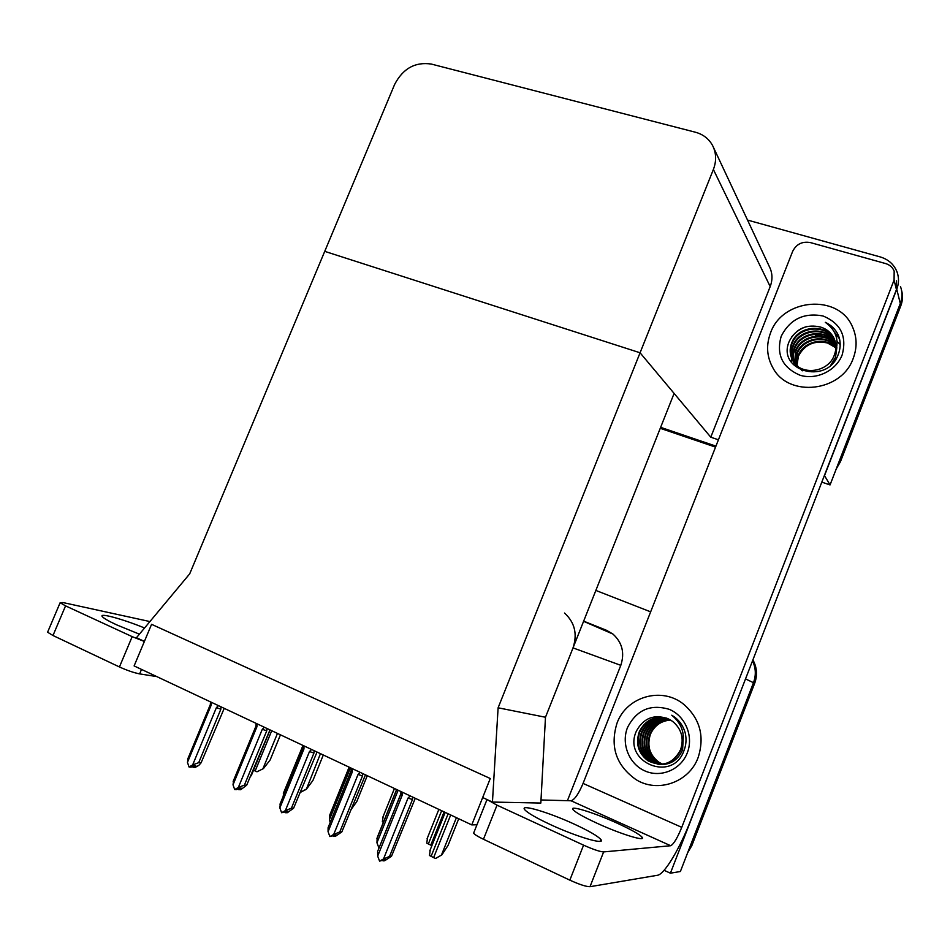 <?xml version="1.0" encoding="UTF-8"?>
<svg xmlns="http://www.w3.org/2000/svg" width="950" height="950" viewBox="0 0 950 950"><rect width="100%" height="100%" fill="white"/><g stroke="black" fill="none" stroke-linecap="round" stroke-linejoin="round"><path stroke-width="1.43" d="M567.423 800.684L620.801 665.332C624.863 652.923 622.226 642.485 612.904 634.03L606.492 630.289L583.644 621.146M498.109 707.797L492.444 802.061L482.671 797.549L490.271 778.513L151.572 624.316L134.116 665.926L471.77 824.897L490.271 778.513L151.572 624.316L144.412 641.393L136.456 637.723L189.703 573.836L324.734 251.358L640.074 352.782L713.379 169.468C716.609 160.954 716.336 152.95 712.559 145.469C708.842 138.748 703.119 134.33 695.388 132.216L431.288 64.054C415.174 61.703 402.954 68.507 394.63 84.443L324.734 251.358L640.074 352.782L498.109 707.797L545.478 717.25L573.016 647.9C577.6 634.042 574.762 622.416 564.514 613.047M746.688 675.901L670.415 873.193L680.378 871.506L753.481 682.706L690.389 845.666L691.885 845.512L687.574 852.922M670.415 873.193L664.086 870.295M752.531 660.832C755.879 667.992 756.188 675.284 753.481 682.706C756.188 675.284 755.879 667.992 752.531 660.832M595.852 590.437L650.655 611.847M471.77 824.897L476.947 824.778M718.426 439.791L710.778 437.202L640.074 352.782L674.108 393.419L545.478 717.25L540.835 803.047L492.444 802.061M747.543 220.079L880.163 256.904C888.297 259.35 893.903 264.302 896.966 271.759C899.068 277.471 898.997 283.302 896.776 289.239L900.291 303.513C902.453 297.73 902.512 292.054 900.469 286.484C902.512 292.054 902.453 297.73 900.291 303.513L830.051 484.928L821.809 482.125M715.932 446.132L660.63 427.334L715.932 446.132M896.776 289.239L824.517 475.653L830.051 484.928M710.778 437.202L770.189 286.567C772.801 279.561 772.516 272.887 769.334 266.57L713.628 147.749M752.899 659.906C756.996 667.422 757.589 675.212 754.68 683.288L691.885 845.512M901.586 290.474C903.011 295.533 902.761 300.616 900.837 305.722L900.291 303.513L839.669 460.097L840.477 461.641L836.273 468.872M900.837 305.722L840.477 461.641M715.54 447.117L660.25 428.308M280.464 734.825L270.144 759.964L263.459 768.574L256.987 771.792L253.519 770.201M263.459 768.574L256.987 771.792M383.479 822.367L382.351 821.738L383.183 816.406M431.87 845.678L426.776 843.161L427.536 837.627M305.924 789.296L299.974 792.573L306.339 789.307L320.459 753.659M323.309 755.001L312.918 780.484L306.339 789.307M367.27 775.699L356.796 801.539L350.657 810.136M458.719 818.758L448.091 845.346L441.892 854.834L435.599 858.479L433.628 857.624L429.471 855.499L430.267 849.68M441.892 854.834L435.599 858.479M270.073 729.932L251.394 775.366L250.04 777.029M251.394 775.366L250.741 775.342M210.389 703.665L210.473 701.979M218.417 705.613L216.386 707.667L192.648 764.928L189.062 767.006L187.459 762.375L211.161 705.209L211.232 702.228M224.224 708.344L201.079 762.814L198.704 762.66L220.875 709.151L220.934 706.8M201.079 762.814L198.894 765.296L195.32 767.351L193.242 767.232L195.795 765.759L193.717 765.641L191.164 767.125L189.062 767.006M188.326 757.566L187.459 762.375M192.458 766.365L192.755 766.994L193.183 765.949M210.366 704.271L211.161 705.209M216.386 707.667L220.875 709.151M192.648 764.928L198.704 762.66M193.693 765.653L193.242 767.232M574.156 824.078C588.81 830.87 597.692 836 600.827 839.467C606.183 845.429 576.899 836.926 550.584 824.659C536.133 817.903 527.487 812.891 524.661 809.614C519.638 803.664 548.696 812.297 574.156 824.078M616.847 823.033C630.883 829.457 639.303 834.171 642.105 837.211C646.416 841.985 621.027 834.254 597.621 823.508C583.739 817.107 575.522 812.476 572.981 809.614C568.943 804.864 594.118 812.654 616.847 823.033M770.498 333.011C765.949 345.301 766.781 356.974 773.015 368.042C788.678 397.896 841.748 392.029 853.254 358.293C857.256 347.474 857.007 337.001 852.494 326.883C838.648 293.372 782.254 298.252 770.498 333.011C782.254 298.252 838.648 293.372 852.494 326.883C857.007 337.001 857.256 347.474 853.254 358.293C841.748 392.029 788.678 397.896 773.015 368.042C766.781 356.974 765.949 345.301 770.498 333.011M617.037 723.081C609.781 746.605 616.111 765.462 636.037 779.629C657.756 793.321 689.201 782.349 698.143 757.506C704.817 736.452 700.043 718.746 683.798 704.366C661.96 686.292 626.596 696.504 617.037 723.081C626.596 696.504 661.96 686.292 683.798 704.366C700.043 718.746 704.817 736.452 698.143 757.506C689.201 782.349 657.756 793.321 636.037 779.629C616.111 765.462 609.781 746.605 617.037 723.081M810.362 242.571L885.602 263.566C889.746 264.812 892.596 267.33 894.164 271.106L894.081 280.048L681.756 827.343C677.362 838.09 673.669 844.217 670.676 845.726L571.069 800.779C574.679 799.627 578.669 793.832 583.062 783.418L792.644 251.394C796.373 244.091 802.275 241.158 810.362 242.571M896.515 280.808L896.444 289.608L690.828 820.004C680.069 848.113 664.406 874.499 657.495 875.271L590.009 886.694C586.245 886.73 579.524 884.545 569.834 880.151L583.573 845.156C593.275 849.478 599.949 851.734 603.63 851.913L670.593 845.738M487.433 799.746L497.016 805.172L483.455 839.266L569.834 880.151M483.455 839.266C477.969 836.617 474.691 834.587 473.622 833.138L474.003 832.188M497.016 805.172L583.573 845.156M541.001 799.971L570.962 800.779M139.412 634.172L116.672 624.863C108.526 621.074 103.74 618.331 102.315 616.621C98.717 612.477 122.502 618.984 144.578 627.986M156.762 676.578L139.638 673.894C133.891 672.766 127.157 670.451 119.439 666.959L132.181 636.643L144.376 641.476M149.922 621.561L62.997 602.561L60.123 602.739L65.562 605.874L52.986 635.514L119.439 666.959M52.986 635.514L47.595 632.213L47.844 631.619M65.562 605.874L132.181 636.643M283.789 792.122L283.207 796.29M349.208 767.196L329.484 815.729L349.113 767.149M329.484 815.729L329.448 819.553L350.479 767.79M330.173 822.557L329.448 819.553M396.613 789.509L377.186 837.651L376.948 842.781L378.777 847.566M376.948 842.781L398.145 790.234M256.013 725.456L256.108 723.472M264.337 727.237L262.283 729.315L238.355 787.455L234.686 789.545L233.011 784.819L256.916 726.786L256.963 723.758M269.978 729.885L246.679 785.199L244.411 785.116L266.76 730.788L266.867 728.424M246.679 785.199L240.683 789.723L238.699 789.664L241.3 788.179L239.305 788.12L236.692 789.604L234.686 789.545M233.736 779.867L233.011 784.819M237.916 788.904L238.545 788.547M256.001 725.752L256.916 726.786M262.283 729.315L266.76 730.788M238.355 787.455L244.411 785.116M239.067 788.251L238.699 789.664M302.86 748.006L303.026 745.596M311.576 749.479L309.474 751.581L285.356 810.611L281.604 812.725L279.858 807.904L303.952 748.98L303.988 745.904M317.039 752.044L293.586 808.212L291.413 808.201L313.951 753.029L314.106 750.666M293.586 808.212L287.327 812.725L285.439 812.725L288.087 811.229L281.604 812.725M280.428 802.809L279.858 807.904M302.919 747.84L303.952 748.98M309.474 751.581L313.951 753.029M285.356 810.611L291.413 808.201M285.724 811.49L285.439 812.725M351.274 768.384L351.168 770.866L328.094 827.676L351.108 770.688M360.181 772.362L358.043 774.499L333.711 834.444L329.887 836.57L328.059 831.666L352.355 771.816L352.367 768.681M365.453 774.844L341.834 831.903L339.779 831.962L362.496 775.924L362.71 773.549M341.834 831.903L335.314 836.392L333.521 836.451L336.241 834.943L329.887 836.57M328.094 827.676L328.059 831.666M351.286 768.17L351.168 770.866L352.355 771.816M358.043 774.499L362.496 775.924M333.711 834.444L339.779 831.962M333.723 835.394L333.521 836.451M410.198 795.91L408.025 798.071L383.503 858.978L379.584 861.127L377.673 856.116L402.171 795.316L400.829 794.248L400.936 791.778L400.829 794.248L377.922 850.701L400.769 794.034M402.171 795.316L402.159 792.122M415.269 798.297L391.495 856.283L389.559 856.413L412.466 799.496L412.728 797.097M391.495 856.283L384.702 860.748L383.004 860.866L385.783 859.346L379.584 861.127M377.625 851.806L377.673 856.116M408.025 798.071L412.466 799.496M383.503 858.978L389.559 856.413M383.135 859.999L383.004 860.866M687.278 752.899C680.913 769.619 660.986 778.074 645.074 770.996C629.078 764.156 620.979 743.814 627.511 727.534C636.571 709.899 650.465 703.831 669.192 709.318C685.259 715.813 693.88 736.274 687.278 752.899M683.774 751.153C672.089 783.263 621.929 761.9 636.476 730.93C643.601 718.093 654.039 713.996 667.814 718.651L672.541 721.323C681.494 728.84 684.19 738.269 680.616 749.586C686.054 736.238 683.109 724.779 671.781 715.207L674.524 717.012C679.832 721.062 683.394 726.37 685.223 732.949C686.648 739.207 686.161 745.275 683.774 751.153M666.52 718.093C654.348 716.062 645.454 720.67 639.801 731.916C635.966 743.898 638.911 753.564 648.648 760.926C662.839 767.612 673.657 763.859 681.114 749.681L682.219 745.75M666.484 718.081C654.111 715.789 645.038 720.361 639.255 731.797C635.408 743.803 638.364 753.481 648.114 760.855C662.316 767.541 673.146 763.788 680.616 749.586M667.066 718.319C655.583 717.072 647.223 721.762 641.986 732.379C638.163 744.289 641.107 753.908 650.797 761.223L658.386 764.287M658.647 764.334L659.431 764.465M666.888 718.248C655.251 716.834 646.772 721.501 641.44 732.26C637.616 744.194 640.561 753.825 650.263 761.152L658.124 764.263M658.386 764.311C669.572 765.462 677.647 760.677 682.599 749.954L683.347 735.383M667.862 718.675C656.961 718.022 649.052 722.736 644.136 732.83C640.347 744.681 643.269 754.241 652.923 761.52L659.431 764.334M667.648 718.58C656.604 717.784 648.589 722.499 643.601 732.711C639.801 744.586 642.734 754.158 652.389 761.449L659.169 764.322M668.812 719.102C658.421 718.913 650.904 723.639 646.273 733.281C642.497 745.061 645.418 754.573 655.013 761.805L660.488 764.334M668.574 718.984C658.053 718.687 650.441 723.413 645.739 733.163C641.962 744.966 644.884 754.49 654.491 761.734L660.226 764.334M669.75 719.566C659.87 719.803 652.745 724.529 648.375 733.721C644.634 745.441 647.532 754.894 657.091 762.09L661.533 764.275M669.512 719.447C659.502 719.578 652.282 724.304 647.852 733.614C644.1 745.346 647.009 754.811 656.569 762.019L661.271 764.299M670.664 720.088C661.295 720.717 654.55 725.408 650.465 734.16C646.736 745.809 649.634 755.214 659.134 762.375L662.578 764.168M670.439 719.957C660.939 720.492 654.099 725.182 649.943 734.053C646.214 745.714 649.111 755.143 658.623 762.304L662.316 764.204M842.163 354.908C836.059 370.928 816.086 380.416 799.841 375.155C782.325 367.508 776.102 354.54 781.185 336.276C789.996 319.176 803.926 312.407 822.985 315.97C840.738 323.321 847.127 336.3 842.163 354.908M834.872 340.48L834.753 340.231C827.367 323.048 798 325.054 791.754 342.867C789.391 348.852 789.699 354.694 792.656 360.383C800.292 375.998 828.519 373.017 834.421 354.813C839.836 341.501 836.796 330.671 825.289 322.323C831.001 324.947 835.216 328.961 837.924 334.376L839.242 337.678C840.786 343.425 840.406 349.149 838.09 354.861C826.832 385.831 775.544 370.381 789.533 340.718C796.432 328.344 806.871 323.819 820.847 327.144C826.916 329.223 831.286 332.928 833.946 338.236L834.516 339.483M834.979 340.812C827.545 323.724 798.297 325.779 792.074 343.52C789.723 349.505 790.02 355.336 792.989 361.012M835.359 342.178C827.082 326.337 799.366 329.092 793.369 346.121C791.35 351.12 791.291 356.167 793.191 361.273M793.333 361.594L794.283 363.517M835.276 341.834C827.201 325.684 799.092 328.261 793.048 345.468C790.982 350.609 790.97 355.775 793.012 360.964M793.155 361.297L802.275 370.821M830.989 364.836L835.489 357.39L836.843 347.688M835.644 343.567C826.607 328.949 800.422 332.381 794.651 348.686L793.119 355.466L793.998 362.437M835.584 343.223C826.726 328.296 800.161 331.562 794.331 348.056C792.466 352.64 792.288 357.343 793.796 362.152M835.822 344.992C826.096 331.586 801.491 335.647 795.91 351.239L794.889 363.541M835.786 344.636C826.227 330.921 801.218 334.827 795.601 350.598L794.663 363.268M835.905 346.441C825.538 334.222 802.56 338.901 797.169 353.744L795.874 364.598M835.893 346.073C825.681 333.557 802.287 338.093 796.848 353.127L795.613 364.337M835.893 347.807L827.521 342.986C814.257 340.136 804.543 344.553 798.404 356.238L796.943 365.596M835.905 347.534C825.123 336.217 803.367 341.311 798.095 355.621L796.658 365.346M834.694 355.454L835.715 351.868M834.421 354.813C836.582 348.971 836.38 343.33 833.815 337.903C831.072 332.607 826.749 329.021 820.847 327.144M840.18 344.458L837.164 341.644M834.409 339.732L833.53 339.233M833.031 338.96L830.288 337.713M828.637 337.143L815.706 336.157M800.731 343.021L793.404 352.937M792.822 354.445L792.039 357.058M791.92 357.544L791.754 358.376M791.73 358.494L791.338 362.389M839.551 338.889L834.694 332.619M806.764 326.527C800.541 328.474 795.459 332.013 791.492 337.143M838.755 336.3L838.031 334.649C835.335 329.187 831.096 325.078 825.289 322.323M839.515 338.723L834.492 332.215M573.016 647.9L620.801 665.332M745.703 678.989L754.68 683.288M713.379 169.468L770.189 286.567M271.724 730.716L255.158 770.996M277.459 733.412L263.019 768.55M441.655 810.718L428.331 844.004M444.101 811.87L430.766 845.179M448.139 813.77L431.086 856.389M450.692 814.969L433.628 857.624M456.416 817.665L441.536 854.857M583.062 783.418L681.756 827.343M603.63 851.913L590.009 886.694M896.444 289.608L894.081 280.048M141.514 669.406L139.638 673.894M823.472 334.97L815.29 335.872M583.585 621.312L612.904 634.03M394.44 788.488L382.696 817.606M438.853 809.4L427.072 838.779M445.206 812.393L429.768 850.927M210.473 701.872L210.354 704.532L187.661 759.228M600.827 839.467L600.103 841.32M642.105 837.211L641.582 838.565M670.676 845.726L571.069 800.779M487.006 799.544L473.622 833.138M60.123 602.739L47.595 632.213M302.979 745.429L283.349 793.404M396.72 789.557L376.912 838.672M256.108 723.354L255.989 726.038L233.166 781.411M303.026 745.453L302.908 748.137L279.965 804.222M826.939 335.172L825.396 335.053M823.555 334.994L815.741 335.801"/></g></svg>
